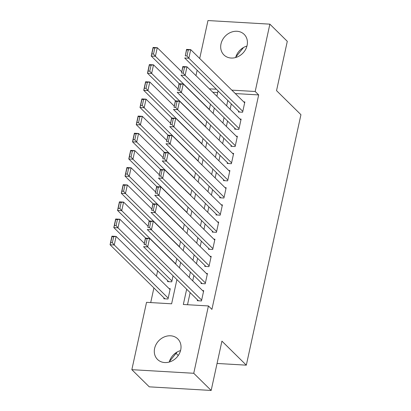 <?xml version="1.0" encoding="UTF-8"?>
<svg xmlns="http://www.w3.org/2000/svg" width="411" height="411" viewBox="0 0 411 411"><rect width="100%" height="100%" fill="white"/><g stroke="black" fill="none" stroke-linecap="round" stroke-linejoin="round"><path stroke-width="0.62" d="M247.103 45.416A14.436 12.253 134.6 0 1 237.306 56.954A14.436 12.253 134.6 0 1 223.923 54.94A14.436 12.253 134.6 0 1 221.005 43.895A14.436 12.253 134.6 0 1 230.807 32.356A14.436 12.253 134.6 0 1 244.185 34.375A14.436 12.253 134.6 0 1 247.103 45.416M180.706 349.936A14.436 12.253 134.6 0 1 170.909 361.475A14.436 12.253 134.6 0 1 157.531 359.455A14.436 12.253 134.6 0 1 154.613 348.415A14.436 12.253 134.6 0 1 164.41 336.876A14.436 12.253 134.6 0 1 177.788 338.895A14.436 12.253 134.6 0 1 180.706 349.936M176.072 353.332L178.271 355.494M199.7 58.485L207.971 20.55L269.868 24.157L287.294 41.326L276.536 90.651L300.934 114.684L246.317 365.163L221.925 341.125L211.172 390.45L149.275 386.843L131.849 369.674L146.532 302.337L171.623 303.801L176.905 279.583M157.644 270.782L156.468 276.166M153.904 287.936L150.709 302.578M195.96 75.639L197.131 70.255M180.552 350.593A14.436 12.253 -45.4 0 0 169.265 362.045M238.621 111.134L238.431 111.992L242.613 112.234L244.858 101.943L243.733 101.877M234.876 128.289L234.691 129.146L238.873 129.393L241.118 119.098L239.993 119.031M231.136 145.448L230.951 146.306L235.133 146.547L237.378 136.252L236.253 136.19M227.396 162.602L227.211 163.46L231.393 163.701L233.638 153.411L232.513 153.344M223.656 179.756L223.471 180.614L227.653 180.861L229.898 170.565L228.773 170.498M219.916 196.915L219.731 197.773L223.913 198.015L226.158 187.719L225.033 187.657M216.176 214.069L215.991 214.927L220.173 215.169L222.418 204.878L221.293 204.812M212.436 231.223L212.246 232.081L216.433 232.328L218.673 222.032L217.553 221.966M208.696 248.383L208.505 249.241L212.687 249.482L214.932 239.192L213.807 239.125M204.955 265.537L204.765 266.395L208.947 266.641L211.192 256.346L210.067 256.279M201.215 282.691L201.025 283.549L205.207 283.796L207.452 273.5L206.327 273.438M164.015 297.898L163.825 298.756L168.012 299.002L170.252 288.707L169.132 288.64M167.755 280.744L167.57 281.602L171.752 281.843L173.067 275.802M217.686 92.542L212.821 92.254M175.636 264.032L176.807 258.647M179.376 246.877L180.547 241.488M183.116 229.723L184.287 224.334M186.856 212.564L188.027 207.18M190.596 195.41L191.773 190.021M194.336 178.251L195.513 172.867M198.076 161.097L199.253 155.712M201.816 143.942L202.993 138.553M205.557 126.783L206.733 121.399M209.297 109.629L210.473 104.245M186.666 289.2L183.337 304.484L208.428 305.943L211.912 309.38L258.673 94.926L235.303 93.564M231.295 103.921L230.124 109.305M227.555 121.075L226.384 126.46M223.815 138.23L222.644 143.619M220.075 155.389L218.904 160.773M216.335 172.543L215.159 177.932M212.595 189.697L211.418 195.086M208.855 206.856L207.678 212.24M205.115 224.01L203.938 229.4M201.375 241.17L200.198 246.554M197.634 258.324L196.458 263.708M193.889 275.478L192.718 280.867M190.149 292.637L187.514 304.726M197.47 299.85L197.285 300.708L201.467 300.95L203.712 290.659L202.587 290.592M217.054 363.458L246.317 365.163M211.172 390.45L193.745 373.28L131.849 369.674M269.868 24.157L255.185 91.494L231.814 90.132M258.673 94.926L255.185 91.494M208.428 305.943L193.745 373.28M227.812 100.484L226.641 105.874M224.072 117.644L222.896 123.028M220.332 134.798L219.155 140.182M216.592 151.952L215.415 157.341M212.852 169.111L211.675 174.495M209.112 186.265L207.935 191.654M205.372 203.419L204.195 208.809M201.626 220.579L200.455 225.963M197.886 237.733L196.715 243.122M194.146 254.892L192.975 260.276M190.406 272.046L189.235 277.43M216.392 89.233L209.333 88.822M179.468 267.813L180.645 262.429M183.208 250.659L184.385 245.269M186.954 233.499L188.125 228.115M190.694 216.345L191.865 210.961M194.434 199.191L195.605 193.802M198.174 182.032L199.345 176.648M201.914 164.878L203.091 159.489M205.654 147.724L206.831 142.334M209.394 130.564L210.571 125.18M213.134 113.41L214.311 108.021M216.874 96.251L218.051 90.867M169.389 361.608L177.131 352.022M235.786 57.088L243.528 47.506M235.662 57.525A14.436 12.253 134.6 0 1 246.944 46.073M201.657 300.092L147.708 246.939L143.526 246.698L198.41 300.775M144.153 244.591L145.396 238.118L149.578 238.359L147.708 246.939L145.828 244.684L147.138 238.683L145.463 238.585L144.153 244.591L145.828 244.684M203.527 291.517L149.578 238.359L147.138 238.683M145.396 238.118L145.463 238.585M168.197 298.145L114.248 244.987L110.066 244.745L111.936 236.166L116.118 236.412L170.067 289.565M164.95 298.823L110.066 244.745L110.698 242.639L112.367 242.737L113.677 236.731L112.008 236.633L110.698 242.639M113.677 236.731L116.118 236.412L114.248 244.987L112.367 242.737M112.008 236.633L111.936 236.166M205.397 282.938L151.448 229.785L147.266 229.538L202.15 283.616M147.893 227.432L149.136 220.959L153.318 221.205L151.448 229.785L149.568 227.53L150.878 221.524L149.203 221.426L147.893 227.432L149.568 227.53M207.267 274.358L153.318 221.205L150.878 221.524M149.136 220.959L149.203 221.426M209.137 265.783L155.188 212.626L151.007 212.384L205.89 266.462M151.638 210.278L152.877 203.805L157.059 204.051L155.188 212.626L153.308 210.375L154.618 204.37L152.943 204.272L151.638 210.278L153.308 210.375M211.007 257.204L157.059 204.051L154.618 204.37M152.877 203.805L152.943 204.272M212.877 248.624L158.929 195.472L154.747 195.225L209.631 249.302M155.379 193.119L156.617 186.651L160.799 186.892L158.929 195.472L157.048 193.216L158.358 187.216L156.689 187.118L155.379 193.119L157.048 193.216M214.748 240.045L160.799 186.892L158.358 187.216M156.617 186.651L156.689 187.118M216.618 231.47L162.669 178.312L158.487 178.071L213.371 232.148M159.119 175.965L160.357 169.491L164.539 169.738L162.669 178.312L160.788 176.062L162.098 170.056L160.429 169.959L159.119 175.965L160.788 176.062M218.488 222.89L164.539 169.738L162.098 170.056M160.357 169.491L160.429 169.959M171.937 280.985L117.988 227.833L113.806 227.591L115.676 219.012L119.863 219.253L144.266 243.302M168.69 281.669L113.806 227.591L114.438 225.485L116.108 225.582L117.418 219.577L115.748 219.479L114.438 225.485M117.418 219.577L119.863 219.253L117.988 227.833L116.108 225.582M115.748 219.479L115.676 219.012M175.677 263.831L121.733 210.679L117.546 210.432L119.421 201.858L123.603 202.099L148.006 226.148M145.658 238.133L117.546 210.432L118.178 208.326L119.853 208.423L121.158 202.418L119.488 202.325L118.178 208.326M121.158 202.418L123.603 202.099L121.733 210.679L119.853 208.423M119.488 202.325L119.421 201.858M179.417 246.677L125.473 193.519L121.291 193.278L123.161 184.698L127.343 184.945L151.746 208.988M149.404 220.974L121.291 193.278L121.918 191.172L123.593 191.269L124.903 185.263L123.228 185.166L121.918 191.172M124.903 185.263L127.343 184.945L125.473 193.519L123.593 191.269M123.228 185.166L123.161 184.698M183.157 229.518L129.213 176.365L125.031 176.124L126.901 167.544L131.083 167.786L155.486 191.834M153.144 203.82L125.031 176.124L125.658 174.017L127.333 174.115L128.643 168.109L126.968 168.012L125.658 174.017M128.643 168.109L131.083 167.786L129.213 176.365L127.333 174.115M126.968 168.012L126.901 167.544M220.358 214.311L166.409 161.158L162.227 160.917L217.111 214.994M162.859 158.81L164.097 152.337L168.284 152.579L166.409 161.158L164.534 158.908L165.839 152.902L164.169 152.805L162.859 158.81L164.534 158.908M222.228 205.736L168.284 152.579L165.839 152.902M164.097 152.337L164.169 152.805M186.897 212.364L132.953 159.211L128.771 158.965L130.641 150.39L134.823 150.632L159.227 174.68M156.884 186.666L128.771 158.965L129.398 156.858L131.073 156.956L132.383 150.95L130.708 150.852L129.398 156.858M132.383 150.95L134.823 150.632L132.953 159.211L131.073 156.956M130.708 150.852L130.641 150.39M224.098 197.157L170.154 144.004L165.972 143.758L220.851 197.835M166.599 141.651L167.842 135.183L172.024 135.425L170.154 144.004L168.274 141.749L169.579 135.748L167.909 135.651L166.599 141.651L168.274 141.749M225.968 188.577L172.024 135.425L169.579 135.748M167.842 135.183L167.909 135.651M190.642 195.21L136.693 142.052L132.512 141.81L134.382 133.231L138.564 133.477L162.967 157.521M160.624 169.507L132.512 141.81L133.138 139.704L134.813 139.802L136.123 133.796L134.448 133.698L133.138 139.704M136.123 133.796L138.564 133.477L136.693 142.052L134.813 139.802M134.448 133.698L134.382 133.231M227.838 180.003L173.894 126.845L169.712 126.603L224.596 180.681M170.339 124.497L171.582 118.024L175.764 118.27L173.894 126.845L172.014 124.595L173.324 118.589L171.649 118.491L170.339 124.497L172.014 124.595M229.708 171.423L175.764 118.27L173.324 118.589M171.582 118.024L171.649 118.491M194.382 178.05L140.434 124.898L136.252 124.651L138.122 116.077L142.304 116.318L166.712 140.367M164.364 152.353L136.252 124.651L136.878 122.545L138.553 122.642L139.863 116.642L138.188 116.544L136.878 122.545M139.863 116.642L142.304 116.318L140.434 124.898L138.553 122.642M138.188 116.544L138.122 116.077M231.578 162.843L177.634 109.691L173.452 109.449L228.336 163.527M174.079 107.343L175.322 100.87L179.504 101.111L177.634 109.691L175.754 107.441L177.064 101.435L175.389 101.337L174.079 107.343L175.754 107.441M233.448 154.269L179.504 101.111L177.064 101.435M175.322 100.87L175.389 101.337M198.123 160.896L144.174 107.744L139.992 107.497L141.862 98.917L146.044 99.164L170.452 123.208M168.104 135.198L139.992 107.497L140.624 105.391L142.293 105.488L143.603 99.483L141.929 99.385L140.624 105.391M143.603 99.483L146.044 99.164L144.174 107.744L142.293 105.488M141.929 99.385L141.862 98.917M235.318 145.689L181.374 92.537L177.192 92.29L232.076 146.367M177.819 90.184L179.062 83.716L183.244 83.957L181.374 92.537L179.494 90.281L180.804 84.276L179.129 84.178L177.819 90.184L179.494 90.281M237.188 137.11L183.244 83.957L180.804 84.276M179.062 83.716L179.129 84.178M201.863 143.737L147.914 90.584L143.732 90.343L145.602 81.763L149.784 82.005L174.192 106.053M171.844 118.039L143.732 90.343L144.364 88.237L146.033 88.334L147.344 82.328L145.669 82.231L144.364 88.237M147.344 82.328L149.784 82.005L147.914 90.584L146.033 88.334M145.669 82.231L145.602 81.763M239.063 128.535L185.114 75.377L180.932 75.136L235.816 129.213M181.559 73.03L182.803 66.556L186.984 66.803L185.114 75.377L183.234 73.127L184.544 67.121L182.869 67.024L181.559 73.03L183.234 73.127M240.933 119.955L186.984 66.803L184.544 67.121M182.803 66.556L182.869 67.024M205.603 126.583L151.654 73.43L147.472 73.184L149.342 64.609L153.524 64.851L177.932 88.899M175.584 100.885L147.472 73.184L148.104 71.077L149.774 71.175L151.084 65.174L149.414 65.077L148.104 71.077M151.084 65.174L153.524 64.851L151.654 73.43L149.774 71.175M149.414 65.077L149.342 64.609M242.803 111.376L188.855 58.223L184.673 57.977L239.556 112.059M185.299 55.875L186.543 49.402L190.725 49.644L188.855 58.223L186.974 55.968L188.284 49.967L186.609 49.87L185.299 55.875L186.974 55.968M244.673 102.801L190.725 49.644L188.284 49.967M186.543 49.402L186.609 49.87M209.343 109.429L155.394 56.271L151.212 56.03L153.082 47.45L157.269 47.697L181.672 71.74M179.324 83.731L151.212 56.03L151.844 53.923L153.514 54.021L154.824 48.015L153.154 47.917L151.844 53.923M154.824 48.015L157.269 47.697L155.394 56.271L153.514 54.021M153.154 47.917L153.082 47.45"/></g></svg>
